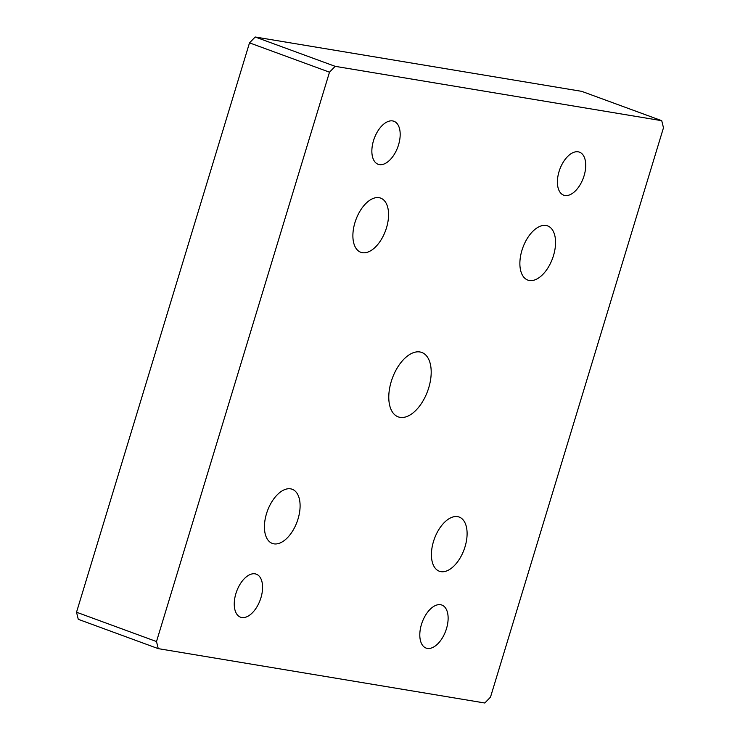<?xml version="1.0" encoding="UTF-8"?>
<svg xmlns="http://www.w3.org/2000/svg" width="740" height="740" viewBox="0 0 740 740"><rect width="100%" height="100%" fill="white"/><g stroke="black" fill="none" stroke-linecap="round" stroke-linejoin="round"><path stroke-width="1.11" d="M419.922 351.972A34.299 18.777 -69.9 0 1 421.8 352.462A34.299 18.777 -69.9 0 1 427.618 391.127A34.299 18.777 -69.9 0 1 398.185 416.861A34.299 18.777 -69.9 0 1 391.775 379.87A34.299 18.777 -69.9 0 1 419.922 351.972M156.501 641.552L76.525 612.221L78.264 619.306L158.249 648.638L156.501 641.552L329.494 72.187L335.164 66.332L661.736 120.694L663.475 127.779L490.49 697.145L484.811 703L158.249 648.638M76.525 612.221L249.51 42.855L329.494 72.187M249.51 42.855L255.189 37L335.164 66.332M255.189 37L581.751 91.362L661.736 120.694M427.332 648.397A22.903 12.543 110.1 0 0 446.128 629.768A22.903 12.543 110.1 0 0 441.854 605.052A22.903 12.543 110.1 0 0 422.189 622.248A22.903 12.543 110.1 0 0 426.074 648.064A22.903 12.543 110.1 0 0 427.332 648.397M564.935 195.49A22.903 12.543 110.1 0 0 583.731 176.86A22.903 12.543 110.1 0 0 579.457 152.153A22.903 12.543 110.1 0 0 559.791 169.34A22.903 12.543 110.1 0 0 563.677 195.166A22.903 12.543 110.1 0 0 564.935 195.49M379.38 164.604A22.903 12.543 110.1 0 0 398.185 145.974A22.903 12.543 110.1 0 0 393.902 121.258A22.903 12.543 110.1 0 0 374.246 138.454A22.903 12.543 110.1 0 0 378.131 164.271A22.903 12.543 110.1 0 0 379.38 164.604M241.776 617.512A22.903 12.543 110.1 0 0 260.582 598.882A22.903 12.543 110.1 0 0 256.299 574.166A22.903 12.543 110.1 0 0 236.643 591.352A22.903 12.543 110.1 0 0 240.528 617.179A22.903 12.543 110.1 0 0 241.776 617.512M440.901 571.641A28.841 15.799 -69.9 0 1 439.329 571.225A28.841 15.799 -69.9 0 1 434.426 538.702A28.841 15.799 -69.9 0 1 459.189 517.057A28.841 15.799 -69.9 0 1 464.581 548.183A28.841 15.799 -69.9 0 1 440.901 571.641M529.359 280.488A28.841 15.799 -69.9 0 1 527.787 280.072A28.841 15.799 -69.9 0 1 522.884 247.549A28.841 15.799 -69.9 0 1 547.646 225.904A28.841 15.799 -69.9 0 1 553.039 257.021A28.841 15.799 -69.9 0 1 529.359 280.488M362.369 252.682A28.841 15.799 -69.9 0 1 360.796 252.275A28.841 15.799 -69.9 0 1 355.894 219.752A28.841 15.799 -69.9 0 1 380.656 198.107A28.841 15.799 -69.9 0 1 386.049 229.224A28.841 15.799 -69.9 0 1 362.369 252.682M273.911 543.845A28.841 15.799 -69.9 0 1 272.329 543.428A28.841 15.799 -69.9 0 1 267.436 510.905A28.841 15.799 -69.9 0 1 292.198 489.26A28.841 15.799 -69.9 0 1 297.582 520.377A28.841 15.799 -69.9 0 1 273.911 543.845"/></g></svg>
